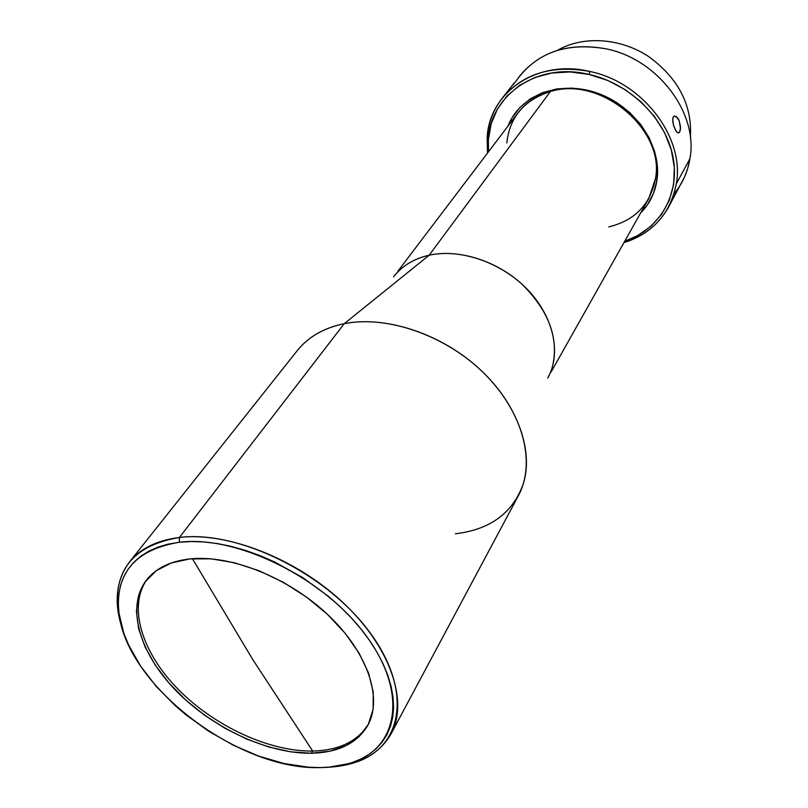 <?xml version="1.0" encoding="UTF-8"?>
<svg xmlns="http://www.w3.org/2000/svg" width="808" height="808" viewBox="0 0 808 808"><rect width="100%" height="100%" fill="white"/><g stroke="black" fill="none" stroke-linecap="round" stroke-linejoin="round"><path stroke-width="1.21" d="M147.117 579.255C127.492 606.586 141.844 652.389 178.093 689.254C214.373 726.17 269.256 751.703 312.666 751.036C338.865 750.39 357.399 741.522 368.276 724.453C357.399 741.522 338.865 750.39 312.666 751.036L311.393 753.248C267.66 753.874 212.292 727.937 175.962 690.628C139.653 653.379 125.765 607.263 146.319 580.275C155.611 568.347 170.104 561.227 189.779 558.934C230.623 554.419 289.001 577.71 328.401 615.252C367.923 652.763 382.952 698.496 367.67 725.584C356.984 743.36 338.229 752.581 311.393 753.248L312.666 751.036L252.702 659.469L312.666 751.036C269.256 751.703 214.373 726.17 178.103 689.264C141.855 652.399 127.502 606.596 147.117 579.265M192.415 558.692L252.702 659.469L192.415 558.692M487.143 138.249L487.527 153.045L487.143 138.249C488.194 123.19 493.254 109.787 502.344 98.031C523.17 73.478 552.349 64.63 589.89 71.488C536.845 58.701 488.729 92.678 487.143 138.249M589.002 74.427L589.89 71.488C643.107 82.214 684.982 138.017 676.316 183.79L689.911 158.762C698.637 113.635 658.015 59.045 606.04 48.823C569.357 42.289 540.734 51.167 520.16 75.447L516.898 79.901C537.007 52.439 566.711 42.087 606.04 48.823C658.015 59.045 698.637 113.635 689.911 158.762L676.316 183.79L673.397 195.9L668.549 207.121C658.712 224.604 643.845 236.431 623.958 242.602C652.975 233.138 670.428 213.524 676.316 183.79C684.982 138.017 643.107 82.214 589.89 71.488L589.002 74.427L607.677 80.416L625.281 89.688L641.067 101.848L654.339 116.352L664.54 132.573L671.286 149.803L674.347 167.286L673.66 184.325L669.327 200.222L661.611 214.383L650.884 226.301L637.633 235.593L624.736 241.218C658.975 229.906 680.245 195.324 673.054 157.267C666.034 119.251 630.149 83.537 589.002 74.427C531.846 60.449 482.366 102.131 488.497 151.773L488.365 139.683L491.203 123.715L497.465 108.949L507.01 95.98L519.544 85.365L534.623 77.588L551.692 73.033L570.064 71.942L589.002 74.427M656.934 180.295C654.935 193.193 649.491 204.091 640.623 212.999L647.218 205.141L653.48 193.415L656.934 180.295L655.44 178.76L656.934 180.295L657.399 166.276L654.803 151.924L649.208 137.814L640.795 124.543L629.907 112.686L616.979 102.737L602.566 95.142L587.275 90.203L571.771 88.112L556.682 88.93L542.633 92.597L530.179 98.899L519.786 107.555L511.828 118.17L508.06 125.987C519.736 95.223 559.712 79.558 597.627 93.213C635.613 106.535 662.237 146.45 656.934 180.295M608.737 226.917C634.835 220.523 650.41 204.474 655.44 178.76C665.327 129.664 600.526 75.407 550.369 91.567L429.169 255.217L344.238 323.695L179.416 537.471L179.336 542.259C236.663 534.957 323.634 577.73 365.822 635.3C408.575 692.769 398.223 748.592 351.015 762.964C341.734 765.923 331.512 767.469 320.372 767.59L308.676 767.216L284.153 763.55L258.833 756.147L233.542 745.33L209.06 731.462L186.173 715.009L175.548 705.97L156.388 686.608L140.542 666.034L128.583 644.915L124.23 634.361L121.028 623.938L119.028 613.726L118.271 603.839L118.776 594.365L120.564 585.386L123.654 577.013L128.028 569.317L133.673 562.418L140.552 556.369L148.632 551.268L157.843 547.168L168.104 544.148L179.336 542.259L191.425 541.522L204.252 541.976L217.685 543.622L231.583 546.471L245.784 550.5L260.136 555.662L274.468 561.913L302.434 577.417L328.371 596.294L340.198 606.727L351.086 617.665L360.913 628.977L369.579 640.532L376.993 652.197L383.093 663.833L387.82 675.316L391.153 686.527L393.072 697.344L393.577 707.667L392.688 717.393L390.456 726.432L386.901 734.714L382.103 742.158L376.124 748.713L369.044 754.339L360.954 758.995L351.945 762.661L342.107 765.317L331.553 766.964L320.372 767.59C237.047 770.509 123.897 683.507 118.635 610.424C115.928 572.195 136.168 549.48 179.336 542.259L179.416 537.471C227.381 531.634 296.677 558.762 343.632 603.162C390.719 647.541 408.666 701.708 391.072 733.866C379.194 754.329 358.368 765.459 328.593 767.226L354.359 762.691C402.556 748.046 413.343 691.072 369.771 632.361C326.775 573.539 237.906 529.876 179.416 537.471L344.238 323.695C384.951 315.544 439.754 333.088 478.094 367.68C516.474 402.253 533.906 449.339 523.422 483.447C513.029 512.848 490.365 529.624 455.429 533.765M514.241 82.951L502.344 98.031M672.923 117.827L673.822 116.302L676.023 116.352L679.114 120.513L680.538 128.583L679.73 132.068L678.67 132.997L676.65 131.946L673.973 126.816L672.791 121.877L672.923 117.827M690.385 137.673C692.436 105.363 678.488 78.295 648.531 56.479C619.958 37.713 582.851 35.582 557.389 50.369C582.851 35.582 619.958 37.713 648.531 56.479C678.488 78.295 692.436 105.363 690.385 137.673M391.072 733.866L518.383 495.668C536.047 463.166 523.554 412.868 485.073 374.306C446.703 335.694 387.567 314.938 344.238 323.695L429.169 255.217C460.53 248.258 501.798 262.529 527.846 289.91C553.965 317.271 561.53 353.773 547.733 378.003M552.349 367.105C559.176 338.794 549.107 311.201 522.15 284.335C496.031 260.418 458.267 248.814 429.169 255.217L550.369 91.567C536.764 95.405 525.998 102.475 518.08 112.777L397.819 271.286M551.147 371.943L648.753 198.556L655.44 178.76C665.327 129.664 600.526 75.407 550.369 91.567C524.15 100 509.626 117.14 506.818 142.986M675.953 131.007L673.458 125.169L672.71 118.988L673.296 116.928L674.549 115.978L677.67 117.928L679.114 120.513L680.548 127.038L679.73 132.068L677.447 132.684L679.73 132.068L678.67 132.997L677.356 132.613M516.898 79.901L512.827 85.072M510.656 87.597L507.222 91.92M393.607 276.831C401.98 265.933 413.837 258.732 429.169 255.217C418.433 257.611 409.303 261.954 401.778 268.256M306.525 341.067C316.645 332.532 329.209 326.745 344.238 323.695C323.907 327.937 308.262 336.886 297.324 350.551L129.411 562.095C140.259 548.541 156.924 540.33 179.416 537.471C135.38 544.945 114.766 568.206 117.564 607.242L123.644 632.684C113.433 604.667 115.352 581.134 129.411 562.095M311.393 753.248L330.139 751.147L346.319 745.531L359.247 736.512L368.347 724.311L373.124 709.303L373.245 692.001L368.559 673.054L359.136 653.238L345.269 633.391L327.493 614.383L306.565 597.102L283.396 582.326L259.055 570.721L234.633 562.792L211.201 558.823L189.779 558.934L171.205 562.994L156.197 570.741L145.218 581.75L138.592 595.486L136.411 611.353L138.623 628.685L145.026 646.844L155.287 665.166L168.983 683.053L185.598 699.91L204.565 715.201L225.25 728.442L246.985 739.189L269.074 747.097L290.789 751.854L311.393 753.248M668.549 207.121L684.457 177.174L687.527 169.054L689.911 158.762C687.699 172.104 682.417 183.769 674.074 193.748M354.359 762.691L351.015 762.964M117.564 607.242L118.635 610.424"/></g></svg>

